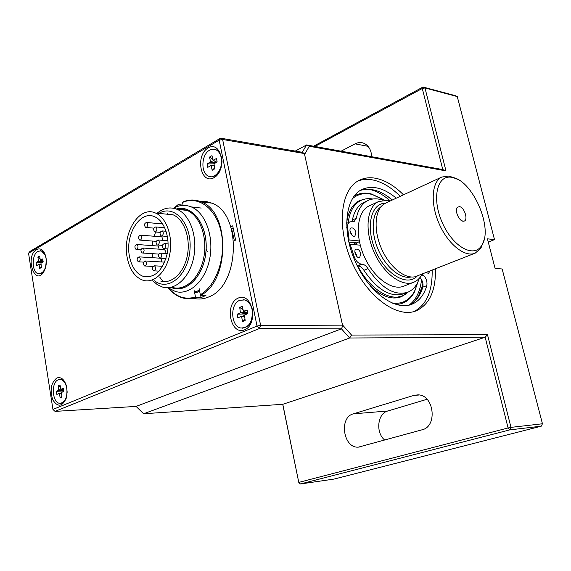 <?xml version="1.0" encoding="UTF-8"?>
<svg xmlns="http://www.w3.org/2000/svg" width="571" height="571" viewBox="0 0 571 571"><rect width="100%" height="100%" fill="white"/><g stroke="black" fill="none" stroke-linecap="round" stroke-linejoin="round"><path stroke-width="0.86" d="M182.042 209.878L183.07 209.222M199.65 291.281L194.675 292.844M194.518 292.038L199.457 290.282M183.191 209.243L182.106 209.878M167.953 287.713L175.411 291.488C189.508 295.592 205.474 280.918 209.707 258.756C214.118 236.651 205.489 212.797 191.492 207.002C185.454 204.518 179.437 204.925 173.456 208.222M167.175 214.218L167.824 213.654M176.41 209.057C192.341 204.318 207.901 225.195 206.024 250.383C204.489 275.593 186.317 294.144 171.193 287.399M172.492 287.449C185.354 291.289 199.929 277.863 203.776 257.607C207.787 237.415 199.9 215.624 187.117 210.406L182.106 209.086L176.989 209.286M167.746 213.654L167.067 214.204M159.816 277.249L162.899 281.382M170.993 287.391C186.16 294.35 204.504 275.8 206.067 250.455C207.987 225.124 192.306 204.147 176.296 209.015M194.711 293.037L199.686 291.467M231.519 228.4L234.388 240.698M146.504 227.329C148.025 225.595 148.053 223.975 146.576 222.476C144.249 223.332 143.913 224.981 145.562 227.408L146.504 227.329M136.862 249.32C138.375 247.571 138.375 245.965 136.876 244.488C134.606 245.43 134.313 247.072 135.998 249.399L136.862 249.32M157.589 245.994L158.138 246.037L159.195 249.177M139.096 261.732C140.63 259.969 140.623 258.349 139.081 256.871C136.812 257.856 136.54 259.505 138.261 261.811L139.096 261.732M160.294 258.185L161.465 259.662L161.272 261.946M154.47 270.761C156.047 268.977 156.04 267.328 154.441 265.815C152.1 266.821 151.829 268.491 153.62 270.84L154.47 270.761M164.455 248.549C166.047 246.779 166.061 245.123 164.498 243.589C162.093 244.495 161.764 246.172 163.52 248.621L164.455 248.549M206.167 248.685L207.294 251.725M155.69 231.84C157.239 230.092 157.261 228.457 155.762 226.937C153.392 227.8 153.049 229.456 154.734 231.912L155.69 231.84M140.594 239.998C142.108 238.257 142.122 236.644 140.63 235.159C138.339 236.066 138.032 237.707 139.702 240.077L140.594 239.998M142.936 252.903C144.47 251.147 144.47 249.527 142.943 248.035C140.652 248.992 140.359 250.64 142.072 252.989L142.936 252.903M145.291 265.886C146.847 264.116 146.84 262.489 145.27 260.99C142.971 261.989 142.7 263.645 144.456 265.965L145.291 265.886M160.551 258.071C162.135 256.293 162.135 254.637 160.558 253.11C158.181 254.059 157.874 255.737 159.652 258.142L160.551 258.071M158.11 244.916C159.68 243.153 159.694 241.512 158.153 239.984C155.776 240.891 155.455 242.561 157.182 244.988L158.11 244.916M162.093 235.866C163.663 234.11 163.684 232.461 162.157 230.927C159.759 231.797 159.416 233.468 161.129 235.937L162.093 235.866M152.136 253.652L152.678 257.721M158.146 271.068L158.581 271.646M161.95 222.847L161.001 223.803M155.676 231.99L154.049 236.244M152.814 241.083L152.164 245.601M161.336 236.829L161.9 236.879L162.842 240.355M163.677 249.491L164.655 249.777L165.255 250.755L165.055 253.417M127.176 257.457C122.094 233.139 139.281 205.26 155.54 213.047C166.446 217.48 173.177 236.537 169.758 254.223C166.475 271.96 154.034 283.751 143.085 280.282C134.934 277.299 129.631 269.69 127.176 257.457M129.453 256.251C124.928 234.638 140.173 209.9 154.584 216.723C164.327 220.613 170.336 237.586 167.296 253.331C162.799 270.533 154.869 278.248 143.507 276.492C136.319 273.823 131.63 267.071 129.453 256.251M154.584 280.782C168.545 291.974 188.558 274.936 190.015 249.127C191.92 223.34 174.219 203.918 158.895 213.383M164.477 213.947L173.084 214.81C184.026 219.193 190.778 237.979 187.359 255.394C184.09 272.859 171.621 284.472 160.644 281.046M152.714 280.704L157.353 284.686L162.521 287.063C175.361 290.939 189.929 277.385 193.783 256.957C197.802 236.58 189.922 214.603 177.16 209.357C170.237 206.631 163.563 207.908 157.132 213.204M168.888 288.391C176.567 297.12 185.425 299.982 195.468 296.977L195.924 297.462C191.535 298.933 187.195 299.111 182.906 297.998C177.453 296.513 172.649 293.216 168.495 288.112M174.476 207.68L178.152 204.604L174.048 207.901M195.468 296.977L194.276 290.753M200.778 295.243L200.314 294.75C216.316 285.7 226.273 257.043 221.312 232.918C216.545 208.686 198.48 195.246 182.542 202.434L182.82 202.013C189.022 199.358 195.189 199.329 201.313 201.934C230.17 211.934 229.87 280.953 200.778 295.243L205.931 295.407L201.085 297.619L195.924 297.462M201.085 297.619L200.585 295.036M199.115 288.505L200.314 294.75M196.06 207.501L191.242 206.895M182.542 202.434L183.113 205.396M199.964 201.385L206.003 201.442L211.905 203.148C242.025 213.49 239.813 285.579 209 296.82C203.811 299.125 198.651 299.618 193.519 298.312M183.063 205.146L178.152 204.604M178.102 206.231L177.867 205.025M410.792 277.042C400.507 279.248 385.967 267.371 378.395 250.048C370.743 232.768 371.714 213.804 380.172 207.451L381.457 206.259M451.939 177.36C472.46 179.622 493.886 228.892 481.589 245.58C473.851 258.47 452.71 246.751 442.261 222.597C431.512 198.58 436.972 174.647 451.547 177.296L451.939 177.36M459.384 206.645C464.644 207.037 468.734 221.227 463.559 221.177C459.284 221.819 454.131 210.107 457.442 207.273L459.384 206.645M483.88 240.391L480.903 248.178L475.222 253.139C465.008 257.707 448.128 244.374 439.22 223.939C430.177 203.561 431.619 181.821 441.747 177.053L449.149 176.011L457.457 179.287M474.794 253.31L415.074 276.764C404.461 279.055 389.393 266.714 381.528 248.72C373.577 230.777 374.562 211.099 383.298 204.546L386.017 202.941M422.055 274.216C420.056 278.07 417.33 280.732 413.882 282.202C402.105 287.37 383.405 273.645 373.984 252.032C364.412 230.484 366.796 207.13 378.423 201.613L387.466 200.264L390.407 200.899M355.34 244.745L354.912 242.682M356.768 244.866L356.34 242.811M413.39 282.395L404.004 286.078C392.163 291.267 373.484 277.706 364.141 256.258C354.641 234.888 357.132 211.655 368.816 206.11L369.473 205.803M348.424 240.327L349.152 239.998L347.553 227.244C347.489 224.553 348.246 222.769 349.823 221.905L354.248 221.37L356.34 218.201C358.138 209.478 361.914 203.619 367.66 200.628C372.228 198.394 377.352 198.258 383.027 200.221M360.779 253.567L359.723 257.478C356.697 259.113 352.849 250.455 356.054 249.206C358.117 248.842 359.694 250.298 360.779 253.567M355.897 232.333L354.898 236.137C351.922 237.807 347.967 229.249 351.115 227.965C353.199 227.579 354.791 229.035 355.897 232.333M359.28 240.941L349.152 239.998M349.409 244.602L350.13 244.281L360.258 245.18M350.13 244.281L354.427 257.371C356.254 261.425 358.602 263.681 361.472 264.137L362.142 264.18C364.277 264.43 366.225 265.915 367.974 268.627L363.927 270.319C377.281 289.94 390.585 297.748 403.833 293.758L407.337 292.402M419.357 278.22C417.115 285.214 413.29 289.875 407.887 292.195C394.654 296.171 381.357 288.319 367.974 268.627M349.973 230.641L352.057 235.266M348.817 242.125L356.711 242.846L359.423 241.64M356.34 218.201L352.378 220.035L351.843 221.612M352.378 220.035C354.191 211.334 357.981 205.481 363.734 202.484L364.498 202.12M357.275 265.836L358.096 265.893C360.23 266.143 362.178 267.621 363.927 270.319M354.848 251.84L356.754 255.308L356.911 256.593M298.811 482.538L300.432 483.972L334.056 479.076L541.244 426.194L509.746 429.884L300.432 483.972L298.869 482.381L508.097 427.957L485.157 337.225L349.652 338.003L143.606 413.761L282.802 404.297L298.811 482.538L282.716 404.304M494.5 239.606L457.264 96.57L424.967 87.97L445.972 170.879L309.289 146.276L304.586 154.42L342.493 324.935L351.536 335.063L487.484 334.677L510.981 427.372L542.45 423.775L502.152 268.977L495.093 268.449L487.427 238.828L494.5 239.606L488.269 242.104M435.473 268.891C435.887 290.632 429.463 304.607 416.216 310.81C397.23 318.732 367.06 296.899 351.829 261.961C336.362 227.13 340.437 189.665 358.881 180.5C363.698 178.002 369.03 177.217 374.876 178.138C384.561 179.851 394.097 185.411 403.49 194.825M414.011 395.36L353.342 413.839C338.632 417.43 343.371 448.692 358.495 447.114L422.083 429.799C437.921 426.43 433.967 394.518 417.851 394.868L414.011 395.36L419.207 395.011M282.802 404.297L485.157 337.225L487.484 334.677M143.606 413.761L136.084 406.409L341.458 328.846L349.652 338.003L351.536 335.063M295.278 151.087L306.556 144.941L442.782 169.573L422.283 88.484L314.942 146.454M371.714 156.725C371.3 150.309 368.866 145.905 364.419 143.507C361.386 142.115 358.267 142.229 355.076 143.849L341.094 151.187M313.572 146.212L422.997 87.028L455.315 95.642L457.264 96.57M541.244 426.194L542.45 423.775M384.761 440.098C375.433 432.761 377.41 413.504 387.773 410.999L427.029 399.279M309.289 146.276L306.556 144.941L302.287 152.3L304.393 153.542L222.619 139.467L260.619 325.356L259.355 328.561L55.037 411.391L52.946 409.428L257.036 326.07L259.355 328.561L341.458 328.846L342.7 325.884L304.393 153.542M422.997 87.028L424.967 87.97L422.283 88.484L422.997 87.028M445.972 170.879L442.782 169.573M510.981 427.372L509.746 429.884L508.097 427.957L510.981 427.372M357.853 181.071C362.1 179.408 366.689 178.959 371.628 179.729C381.321 181.421 390.857 186.953 400.25 196.331M432.147 270.211C432.54 291.067 426.53 304.835 414.125 311.516M429.877 271.111L428.557 273.323L426.016 272.645M420.042 277.399C422.54 280.568 423.461 283.83 422.804 287.177C420.27 295.764 415.845 301.709 409.543 305.014M360.201 190.478C370.208 187.331 380.936 190.5 392.391 199.978M421.198 275.729L423.147 274.958L422.29 274.123M423.147 274.958C426.244 278.098 427.465 281.66 426.815 285.636C424.053 295.021 419.093 301.217 411.941 304.236C395.139 311.338 368.545 292.059 355.176 261.34C341.608 230.72 345.219 197.687 361.614 189.672C372.099 184.911 383.648 187.752 396.274 198.18M392.191 200.071L387.545 196.281M412.997 302.837C417.951 298.276 421.241 291.76 422.868 283.287M390.143 200.828C383.12 194.618 376.046 190.757 368.916 189.244M409.086 305.128C416.052 299.882 420.213 291.374 421.569 279.619M384.254 200.114L372.056 194.433C364.348 192.563 357.746 194.033 352.257 198.829M392.263 303.165C402.241 304.279 409.692 300.275 414.61 291.153L417.836 282.131M365.59 198.915L359.202 200.756C352.193 204.489 347.996 212.034 346.618 223.382M370.401 286.035C381.685 296.577 392.02 300.132 401.42 296.706L406.438 293.601M364.298 199.193L359.445 200.635M400.963 296.884L405.353 294.358M417.337 298.433L420.741 291.917L423.004 284.194M383.212 199.429L371.236 193.933C364.819 192.356 359.088 193.098 354.056 196.16M396.088 304.529C404.168 304.022 410.278 299.875 414.418 292.074L417.886 282.024M359.188 201.249L353.677 205.089M393.754 298.012L401.984 296.021M372.834 199.015C368.381 198.208 364.319 198.722 360.651 200.549C353.777 204.204 349.638 211.563 348.224 222.64M349.288 242.168L349.766 244.438M357.717 265.872C369.337 288.519 389.672 301.581 402.562 295.799L408.294 292.017M364.07 199.25L363.534 199.322M404.732 294.822L405.153 294.479M417.744 297.884L423.011 284.294M302.287 152.3L220.513 138.153L222.619 139.467L219.178 140.131L28.55 253.231L29.985 251.404L220.513 138.153L219.178 140.131L257.036 326.07L260.619 325.356L342.7 325.884M55.037 411.391L136.084 406.409L341.458 328.846M28.55 253.231L52.946 409.428M231.305 228.379L233.232 228.4M233.696 241.041L235.602 240.098L232.711 225.838L230.812 226.801M238.178 298.091C252.311 291.567 258.97 324.092 244.552 329.838C230.413 335.691 224.196 304.065 238.178 298.091M208.051 147.996C221.348 139.845 227.572 170.222 214.011 177.681C200.714 185.204 194.897 155.612 208.051 147.996M36.58 249.534C40.812 247.664 43.896 250.034 45.816 256.643C46.858 261.875 46.301 266.693 44.145 271.104C35.131 287.755 24.439 256.707 36.58 249.534M56.886 377.973C61.147 376.674 64.337 379.365 66.457 386.046L67.171 392.084L66.315 398.001C62.289 406.845 57.785 407.487 52.803 399.914C49.663 389.964 51.026 382.656 56.886 377.973M252.446 317.712L252.568 310.481M220.27 169.423L220.799 168.609M222.033 160.08L221.748 159.145M45.423 255.187L41.355 250.883L40.455 250.748M39.278 273.894C41.362 273.987 43.153 272.695 44.666 270.012M46.08 258.599C45.28 254.302 43.61 251.725 41.069 250.862L37.907 251.354C31.348 254.652 31.755 272.752 38.428 273.787C43.974 273.309 46.522 268.249 46.08 258.599M37.886 257.128L39.599 256.129L40.341 260.19L42.725 258.92L43.196 261.875L40.984 263.145L41.405 267.514L39.684 268.491L39.085 264.708L38.764 264.423L36.573 265.679L36.109 262.746L38.485 260.904L37.886 257.128L39.984 258.577M41.319 266.992L39.684 268.491M41.968 262.581L36.109 262.746M242.532 328.189C250.084 326.733 253.388 320.609 252.446 309.817C251.204 304.514 248.685 301.224 244.88 299.953L243.018 299.682M252.146 309.81C250.905 304.507 248.385 301.217 244.588 299.939L239.706 300.31C229.799 303.943 230.698 326.391 240.848 328.018C249.17 327.74 252.939 321.673 252.146 309.81M239.734 307.419L242.311 306.306L243.432 311.331L247.072 309.96L247.814 313.643L244.481 315.056L245.159 320.474L242.575 321.552L241.626 316.841L241.212 316.448L237.85 317.861L237.122 314.207L240.412 312.808L239.734 307.419L243.01 309.789M244.845 318.911L242.575 321.552M246.936 312.637L247.264 313.108L246.793 313.879L237.122 314.207M210.442 176.703C217.023 178.188 223.675 166.939 221.527 157.739C220.699 153.977 219.036 151.379 216.545 149.966L214.382 149.252M221.227 157.696C220.399 153.927 218.743 151.336 216.245 149.916C214.075 148.81 211.841 148.91 209.543 150.216C201.349 154.47 200.521 172.92 208.386 176.104C215.181 179.958 223.668 167.967 221.227 157.696M209.571 157.054L211.991 155.64L212.983 160.273L216.459 158.517L217.158 161.964L214.018 163.763L214.653 168.88L212.219 170.265L211.034 165.526L207.78 167.346L207.102 163.934L210.199 162.143L210.449 161.436L209.571 157.054L212.769 159.53M214.489 168.052L212.219 170.265M213.954 163.813L207.102 163.934M215.338 161.514L216.445 162.371M65.836 384.083C64.466 381.257 62.731 379.708 60.633 379.437L59.948 379.43M60.683 403.333C63.053 403.183 64.916 401.449 66.272 398.137M66.85 388.508C65.779 383.098 63.617 380.079 60.34 379.444L58.242 379.794C50.691 382.477 52.268 403.426 60.055 403.347C65.201 402.369 67.464 397.423 66.85 388.508M58.228 385.76L60.026 384.982L60.861 389.322L63.324 388.33L63.824 391.463L61.49 392.448L61.939 397.023L60.126 397.78L59.491 393.776L59.191 393.426L56.85 394.411L56.365 391.299L58.67 390.321L58.228 385.76L60.369 387.152M61.782 396.053L60.126 397.78M63.745 390.999L56.365 391.299M417.094 276.186C407.009 286.892 385.568 274.337 375.554 250.733C365.262 227.258 370.865 203.105 385.568 203.148M346.711 227.629L347.553 227.244M353.656 257.707L354.427 257.371M358.096 265.893L362.142 264.18M357.432 265.85L361.472 264.137M368.017 146.319L355.076 143.849M387.773 410.999L353.342 413.839M426.815 285.636L422.804 287.177M354.049 242.604L354.477 244.666M40.898 264.352L39.085 264.708M38.878 264.402L40.848 264.016L38.842 264.394M42.661 262.182L38.3 261.475M38.485 260.904L43.168 261.661M43.075 261.09L40.512 260.198M244.288 316.141L241.626 316.841M241.226 316.441L244.202 315.67L241.212 316.448M246.993 313.8L240.412 312.808M240.677 312.109L247.264 313.108M247.657 312.837L243.746 311.388M222.04 161.55L221.876 160.708M220.827 167.967L221.227 167.203M213.968 165.469L211.334 165.861M211.092 165.533L213.897 165.112M214.917 163.249L210.199 162.143M210.449 161.436L215.852 162.706M216.809 162.164L213.333 160.33M61.34 393.255L59.491 393.776M59.206 393.419L61.29 392.834L59.191 393.426M63.716 390.8L58.67 390.321M58.856 389.75L63.624 390.214M63.574 389.929L60.997 389.322M191.492 207.002L201.228 208.058M162.714 223.96L146.576 222.476M153.877 228.136L146.155 227.458M158.138 246.037L136.876 244.488M140.994 249.741L136.533 249.441M159.716 258.163L139.081 256.871M143.528 262.118L138.789 261.846M162.614 266.272L154.441 265.815M159.081 271.118L154.17 270.868M168.11 243.86L164.498 243.589M167.91 248.935L164.134 248.663M164.762 227.736L155.762 226.937M160.158 232.368L155.348 231.962M166.118 231.269L162.157 230.927M167.41 236.451L161.75 235.987M167.967 240.755L158.153 239.984M162.414 245.373L157.782 245.03M167.253 253.56L160.558 253.11M165.997 258.542L160.237 258.178M164.669 262.146L145.27 260.99M152.964 266.436L144.991 265.993M164.234 249.534L142.943 248.035M158.809 254.088L142.614 253.024M161.9 236.879L140.63 235.159M156.226 241.347L140.259 240.12M149.845 276.785L143.507 276.492M155.54 213.047L173.084 214.81M177.16 209.357L187.117 210.406M211.905 203.148L201.313 201.934M385.439 203.205L441.747 177.053M462.117 220.884L463.559 221.177M456.779 208.336L457.442 207.273M451.547 177.296L449.149 176.011M481.589 245.58L480.903 248.178M368.816 206.11L378.423 201.613M363.734 202.484L367.66 200.628M349.823 221.905L346.583 223.404M416.216 310.81L415.502 311.081M359.73 446.972L358.495 447.114M411.284 304.479L411.941 304.236M372.056 194.433L371.236 193.933M414.61 291.153L414.418 292.074M360.651 200.549L358.374 201.634M354.32 242.625L354.748 244.688M43.082 261.154L40.42 260.219M252.767 315.435L252.789 312.408M247.671 312.908L243.639 311.409M221.848 160.201L222.048 161.051M220.813 168.002L221.198 167.31M216.695 162.228L213.169 160.372M211.034 165.526L213.897 165.098M63.581 389.957L60.926 389.336"/></g></svg>
